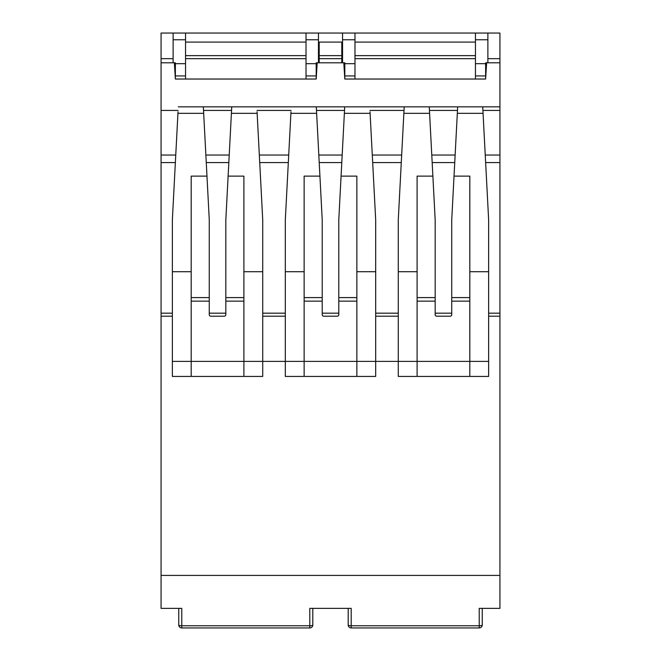 <?xml version="1.0" encoding="UTF-8"?>
<svg xmlns="http://www.w3.org/2000/svg" width="661" height="661" viewBox="0 0 661 661"><rect width="100%" height="100%" fill="white"/><g stroke="black" fill="none" stroke-linecap="round" stroke-linejoin="round"><path stroke-width="0.99" d="M309.794 627.95A3.016 3.016 0 0 0 312.802 624.934A3.016 0.826 180 0 1 309.794 625.769L309.794 627.95A3.016 3.016 0 0 0 312.802 624.934L312.802 608.368L312.802 624.934A3.016 3.016 0 0 1 309.794 627.95L181.775 627.95A3.016 3.016 0 0 1 178.759 624.934A3.016 0.826 0 0 0 181.775 625.769L181.775 608.368L161.069 608.368L161.069 33.05L487.884 33.05L487.884 62.795M479.225 627.95L351.206 627.95L351.206 625.769L479.225 625.769A3.016 0.826 180 0 0 482.241 624.934A3.016 3.016 0 0 1 479.225 627.95A3.016 3.016 0 0 0 482.241 624.934L482.241 608.368L482.241 624.934A3.016 3.016 0 0 1 479.225 627.95L479.225 608.368L499.931 608.368L499.931 110.428L482.902 110.428M487.884 33.05L499.931 33.05L499.931 110.428M351.206 627.95A3.016 3.016 0 0 1 348.198 624.934A3.016 3.016 0 0 0 351.206 627.95A3.016 3.016 0 0 1 348.198 624.934A3.016 0.826 0 0 0 351.206 625.769L351.206 608.368L309.794 608.368L309.794 625.769L181.775 625.769L181.775 627.95A3.016 3.016 0 0 1 178.759 624.934L178.759 608.368M161.069 575.425L499.931 575.425M348.198 624.934L348.198 608.368L348.198 624.934M178.759 623.695L178.759 618.911M290.939 627.95L289.221 627.95M190.087 627.95L191.797 627.95M299.764 627.95L301.482 627.95M460.37 627.95L458.66 627.95M359.518 627.95L361.237 627.95M469.203 627.95L470.913 627.95M429.51 111.8L429.253 106.851L429.592 113.328L403.854 113.328L398.277 219.807L398.277 271.704L417.099 271.704L417.099 376.431L488.636 376.431L488.636 219.807L483.059 113.328L457.321 113.328L457.66 106.851L457.395 111.8M488.636 316.189L499.931 316.189M161.069 316.189L172.364 316.189M203.605 111.8L203.34 106.851L203.679 113.328L177.941 113.328L172.364 219.807L172.364 376.431L262.723 376.431L262.723 361.377L285.321 361.377L285.321 376.431L375.679 376.431L375.679 361.377L488.636 361.377M370.02 111.8L375.679 219.807L375.679 361.377L356.857 361.377L356.857 376.431M285.321 316.189L262.723 316.189M398.277 316.189L375.679 316.189M285.321 271.704L304.143 271.704L304.143 361.377L285.321 361.377L285.321 219.807L290.98 111.8M191.186 301.135L209.264 301.135L209.264 314.686A1.504 1.504 0 0 0 210.768 316.189L224.319 316.189A1.504 1.504 0 0 0 225.831 314.686L225.831 219.807L228.119 176.123L243.901 176.123L243.901 271.704L262.723 271.704L262.723 361.377L243.901 361.377L243.901 376.431M417.099 301.135L435.169 301.135L435.169 314.686A1.504 1.504 0 0 0 436.681 316.189L450.232 316.189A1.504 1.504 0 0 0 451.736 314.686L451.521 315.462M304.143 301.135L322.213 301.135L322.213 314.686A1.504 1.504 0 0 0 323.725 316.189L337.275 316.189A1.504 1.504 0 0 0 338.787 314.686L338.564 315.462M322.213 314.686L322.436 315.462M356.857 301.135L338.787 301.135L338.787 314.686M304.143 376.431L304.143 361.377L356.857 361.377L356.857 271.704L375.679 271.704M322.213 301.135L322.213 219.807L316.636 113.328L290.898 113.328M338.787 301.135L338.787 297.599L356.857 297.599M304.143 297.599L322.213 297.599M338.787 297.599L338.787 219.807L341.076 176.123L356.857 176.123L356.857 271.704M369.763 106.851L404.193 106.851L344.703 106.851L344.447 111.8M370.102 113.328L344.364 113.328L344.703 106.851L316.297 106.851L316.636 113.328M344.364 113.328L341.076 176.123M304.143 271.704L304.143 176.123L319.924 176.123M316.553 111.8L316.297 106.851L231.747 106.851L231.49 111.8M257.063 111.8L262.723 219.807L262.723 271.704M172.364 271.704L191.186 271.704L191.186 376.431M191.186 271.704L191.186 176.123L206.976 176.123L209.264 219.807L209.264 301.135M172.364 361.377L243.901 361.377L243.901 271.704M177.941 113.328L178.024 111.8M257.146 113.328L231.408 113.328L231.747 106.851L178.28 106.851M231.408 113.328L228.119 176.123M203.679 113.328L206.976 176.123M225.616 315.462L225.831 314.686M209.264 314.686L209.479 315.462M225.831 301.135L243.901 301.135M225.831 297.599L243.901 297.599M191.186 297.599L209.264 297.599M499.931 162.573L485.637 162.573M454.735 162.573L432.17 162.573M401.277 162.573L372.68 162.573M341.787 162.573L319.213 162.573M288.32 162.573L259.723 162.573M228.83 162.573L206.265 162.573M175.363 162.573L161.069 162.573M499.931 155.046L485.24 155.046M455.132 155.046L431.782 155.046M401.665 155.046L372.292 155.046M342.175 155.046L318.825 155.046M288.708 155.046L259.335 155.046M229.218 155.046L205.868 155.046M175.76 155.046L161.069 155.046M429.253 106.851L457.66 106.851L404.193 106.851L403.937 111.8M482.976 111.8L482.72 106.851L499.931 106.851L482.72 106.851L483.059 113.328M203.34 106.851L231.747 106.851M256.807 106.851L291.237 106.851M316.297 106.851L344.703 106.851M354.974 33.05L354.974 63.679L344.811 63.679L344.811 62.812L343.803 62.812L344.811 79.031L485.628 79.031L486.628 62.795L499.931 62.795M161.069 62.795L174.372 62.795L175.372 79.031L316.189 79.031L317.197 62.795L343.803 62.795M318.453 58.655L319.205 58.655L319.205 42.089L341.795 42.089L341.795 62.795M342.547 58.655L319.205 58.655L319.205 62.795M317.197 62.812L316.189 62.812L316.189 79.031M174.372 62.812L175.372 62.812L175.372 79.031M173.116 62.795L173.116 33.05M185.543 33.05L185.543 79.031M306.026 33.05L306.026 79.031M306.026 63.679L316.189 63.679M185.543 63.679L175.372 63.679M306.026 55.64L185.543 55.64M318.453 33.05L318.453 62.795M319.205 55.64L341.795 55.64M342.547 62.795L342.547 33.05M475.457 33.05L475.457 63.679L485.628 63.679L485.628 62.812L486.628 62.812M485.628 63.679L485.628 79.031M344.811 63.679L344.811 79.031M475.457 63.679L475.457 79.031M354.974 63.679L354.974 79.031M475.457 55.64L354.974 55.64M482.72 106.851L457.66 106.851M457.321 113.328L451.736 219.807L451.736 297.599L469.814 297.599M454.024 176.123L469.814 176.123L469.814 271.704L488.636 271.704M429.592 113.328L435.169 219.807L435.169 301.135M417.099 271.704L417.099 176.123L432.881 176.123M398.277 271.704L398.277 376.431L417.099 376.431M469.814 271.704L469.814 376.431M435.169 314.686L435.384 315.462M451.736 314.686L451.736 297.599M451.736 301.135L469.814 301.135M417.099 297.599L435.169 297.599M403.854 113.328L404.193 106.851M181.775 627.95A3.016 3.016 0 0 1 178.759 624.934M161.069 313.182L172.364 313.182M209.264 313.182L225.831 313.182M262.723 313.182L285.321 313.182M322.213 313.182L338.787 313.182M375.679 313.182L398.277 313.182M435.169 313.182L451.736 313.182M488.636 313.182L499.931 313.182M457.47 110.428L429.443 110.428M404.003 110.428L369.953 110.428M344.513 110.428L316.487 110.428M291.047 110.428L256.997 110.428M231.557 110.428L203.53 110.428M178.098 110.428L161.069 110.428M173.116 58.655L161.069 58.655M173.116 39.759L185.543 39.759M185.543 75.932L175.372 75.932M316.189 75.932L306.026 75.932M306.026 58.655L185.543 58.655M185.543 42.089L306.026 42.089M306.026 39.759L318.453 39.759M475.457 39.759L487.884 39.759M342.547 39.759L354.974 39.759M485.628 75.932L475.457 75.932M354.974 75.932L344.811 75.932M354.974 42.089L475.457 42.089M475.457 58.655L354.974 58.655M499.931 58.655L487.884 58.655M192.508 627.95L190.599 627.95M189.211 627.95L188.575 627.95M299.053 627.95L300.97 627.95M302.358 627.95L302.986 627.95M361.947 627.95L360.03 627.95M358.642 627.95L358.014 627.95M468.492 627.95L470.401 627.95M471.789 627.95L472.425 627.95"/></g></svg>
